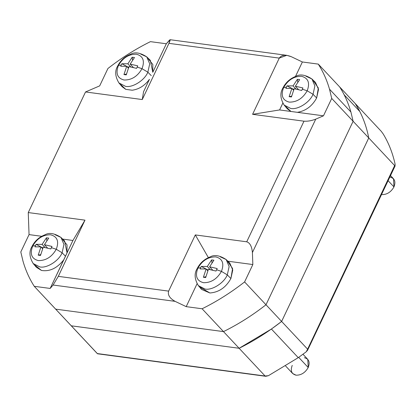 <?xml version="1.0" encoding="UTF-8"?>
<svg xmlns="http://www.w3.org/2000/svg" width="416" height="416" viewBox="0 0 416 416"><rect width="100%" height="100%" fill="white"/><g stroke="black" fill="none" stroke-linecap="round" stroke-linejoin="round"><path stroke-width="0.62" d="M307.596 350.23L306.218 351.811L307.606 349.175L307.596 350.23L395.2 165.74L394.737 165.677L395.164 164.492L307.606 349.175L281.622 321.443L368.753 137.946L331.724 98.436L323.471 115.814L297.383 112.325C305.76 110.937 312.182 106.153 316.644 97.963C312.182 106.153 305.76 110.937 297.383 112.325L290.945 111.467L285.964 106.699L287.331 108.841L290.945 111.467L323.471 115.814L331.724 98.436L329.498 89.159L350.901 111.998L329.498 89.159L331.724 98.436L353.122 121.269L350.901 111.998L353.122 121.269L368.748 137.946C366.902 128.435 363.917 119.61 359.783 111.467L355.295 103.62L339.669 86.949C344.536 94.546 348.275 102.898 350.901 111.998C348.275 102.898 344.536 94.546 339.674 86.944L318.271 64.106L302.37 61.979L291.278 56.69C285.527 54.402 281.528 54.876 279.271 58.11L252.585 114.312L279.594 109.944L282.797 103.199L279.594 109.944L252.585 114.312L279.271 58.11L168.948 43.347C170.461 40.014 170.565 39.021 169.265 40.362L166.327 43.774L152.786 72.296L150.322 60.336L146.728 56.857L149.708 63.84L147.857 72.186L142.017 68.687C137.571 76.367 131.591 80.142 124.082 80.012C117.354 78.239 115.461 73.408 118.404 65.525L117.603 66.123L118.404 65.525C115.461 73.408 117.354 78.239 124.082 80.012C131.591 80.142 137.571 76.367 142.017 68.687L137.16 67.096L136.562 68.359L128.981 66.612L126.246 74.875L123.952 74.568L126.693 66.305L120.687 66.238L121.248 64.969L118.404 65.525L121.248 64.969L120.687 66.238L126.693 66.305L128.367 68.099L126.693 66.305L123.952 74.568L126.246 74.875L128.981 66.612L136.562 68.359L137.748 65.858L130.172 64.106L133.354 67.501L130.172 64.106L137.748 65.858L137.16 67.096L142.017 68.687C144.96 60.804 143.068 55.973 136.339 54.2C128.83 54.07 122.85 57.845 118.404 65.525C122.85 57.845 128.83 54.07 136.339 54.2C143.068 55.973 144.96 60.804 142.017 68.687L147.857 72.186C144.732 80.246 132.423 88.015 125.476 86.32C132.423 88.015 144.732 80.246 147.857 72.186L151.258 75.65L147.857 72.186L149.708 63.84L146.728 56.857L140.774 54.111M62.53 239.413L67.018 244.868L67.038 252.881L63.695 259.917C57.091 268.242 49.686 271.752 41.48 270.447L35.032 265.179L36.405 267.322L41.48 270.447C49.686 271.752 57.091 268.242 63.695 259.917L50.154 288.439L34.252 286.312L97.266 353.553L265.112 376.012L239.122 348.28L71.271 325.806L239.122 348.28C253.926 340.959 268.091 332.01 281.616 321.443C268.091 332.01 253.926 340.959 239.122 348.28L223.496 331.604L239.122 348.28L71.282 325.822L239.122 348.28L271.409 329.03L281.622 321.443L271.409 329.03L298.246 357.666L268.398 375.695L265.767 376.293L265.112 376.012L268.398 375.695L298.246 357.666L271.409 329.03L239.122 348.28L265.112 376.012L97.536 353.777L34.252 286.312C29.39 278.71 25.646 270.358 23.02 261.258C25.646 270.358 29.39 278.71 34.252 286.312L50.154 288.439L65.51 256.235L62.109 252.772L56.269 249.267C51.823 256.953 45.843 260.728 38.334 260.598C31.606 258.825 29.713 253.994 32.656 246.111L31.86 246.709L32.656 246.111C29.713 253.994 31.606 258.825 38.334 260.598C45.843 260.728 51.823 256.953 56.269 249.267L51.412 247.681L50.814 248.945L43.233 247.198L40.498 255.46L38.204 255.154L40.945 246.891L34.939 246.823L35.506 245.554L32.656 246.111L35.506 245.554L34.939 246.823L40.945 246.891L42.619 248.68L40.945 246.891L38.204 255.154L40.498 255.46L43.233 247.198L50.814 248.945L52 246.438L44.424 244.691L47.606 248.087L44.424 244.691L52 246.438L51.412 247.681L56.269 249.267C59.212 241.384 57.32 236.558 50.591 234.785C43.082 234.65 37.102 238.425 32.656 246.111C37.102 238.425 43.082 234.65 50.591 234.785C57.32 236.558 59.212 241.384 56.269 249.267L62.109 252.772C58.984 260.827 46.675 268.601 39.728 266.906C46.675 268.601 58.984 260.827 62.109 252.772L65.51 256.235L67.038 252.881L64.574 240.921L60.98 237.442L63.96 244.426L62.109 252.772L63.96 244.426L60.98 237.442L55.026 234.692M36.405 267.322L33.166 263.51L39.728 266.906L33.166 263.51C29.39 257.197 28.954 251.597 31.86 246.709C34.684 241.062 39.073 237.078 45.027 234.775C49.182 232.378 54.496 233.267 60.98 237.442M197.839 268.211L197.038 268.814L197.839 268.211C194.891 276.099 196.784 280.925 203.512 282.698C196.784 280.925 194.891 276.099 197.839 268.211L200.684 267.654L197.839 268.211C202.285 260.53 208.26 256.755 215.774 256.885C208.26 256.755 202.285 260.53 197.839 268.211M201.583 289.422L209.898 292.984L200.216 287.284L201.583 289.422L198.344 285.61L204.911 289.011C211.858 290.706 224.167 282.932 227.292 274.872L221.447 271.372C217.001 279.058 211.021 282.833 203.512 282.698C211.021 282.833 217.001 279.058 221.447 271.372L216.59 269.786L215.992 271.05L208.416 269.298L205.676 277.566L203.382 277.259L206.123 268.991L200.117 268.923L200.684 267.654L200.117 268.923L206.123 268.991L207.802 270.785L206.123 268.991L203.382 277.259L205.676 277.566L208.416 269.298L215.992 271.05L217.183 268.544L209.602 266.796L212.784 270.192L209.602 266.796L217.183 268.544L216.59 269.786L221.447 271.372C224.396 263.489 222.503 258.658 215.774 256.885C222.503 258.658 224.396 263.489 221.447 271.372L227.292 274.872C224.167 282.932 211.858 290.706 204.911 289.011L198.344 285.61C194.568 279.297 194.132 273.697 197.038 268.814C199.862 263.162 204.251 259.184 210.21 256.88C214.36 254.478 219.679 255.367 226.164 259.542L229.138 266.526L227.292 274.872L230.896 278.548L227.292 274.872L229.138 266.526L226.164 259.542L229.757 263.026L232.762 269.968L230.896 278.548C225.878 287.492 218.878 292.302 209.898 292.984C218.878 292.302 225.878 287.492 230.896 278.548L232.586 268.492L227.708 261.518M283.587 87.63L282.786 88.228L283.587 87.63C280.639 95.514 282.532 100.339 289.26 102.118C282.532 100.339 280.639 95.514 283.587 87.63L286.432 87.069L283.587 87.63C288.033 79.945 294.008 76.17 301.517 76.3C294.008 76.17 288.033 79.945 283.587 87.63M287.331 108.841L284.092 105.03L290.659 108.425C297.606 110.12 309.915 102.346 313.04 94.292L307.195 90.787C302.749 98.472 296.769 102.248 289.26 102.118C296.769 102.248 302.749 98.472 307.195 90.787L302.338 89.201L301.74 90.464L294.164 88.717L291.424 96.98L289.13 96.673L291.871 88.41L285.865 88.338L286.432 87.069L285.865 88.338L291.871 88.41L293.55 90.199L291.871 88.41L289.13 96.673L291.424 96.98L294.164 88.717L301.74 90.464L302.931 87.958L295.35 86.211L298.532 89.606L295.35 86.211L302.931 87.958L302.338 89.201L307.195 90.787C310.144 82.904 308.251 78.078 301.517 76.3C308.251 78.078 310.144 82.904 307.195 90.787L313.04 94.292C309.915 102.346 297.606 110.12 290.659 108.425L284.092 105.03C280.316 98.717 279.88 93.116 282.786 88.228C285.61 82.576 289.999 78.598 295.958 76.294C300.108 73.892 305.427 74.781 311.912 78.962L314.886 85.946L313.04 94.292L316.644 97.963L313.04 94.292L314.886 85.946L311.912 78.962L315.5 82.441L318.516 89.445L316.644 97.963L318.349 87.994L313.456 80.933M122.153 86.736L125.767 89.362L120.78 84.599L122.153 86.736L118.914 82.924L125.476 86.32L118.914 82.924C115.138 76.612 114.702 71.011 117.603 66.123C120.432 60.476 124.821 56.498 130.775 54.189C134.93 51.792 140.244 52.681 146.728 56.857M125.767 89.362L132.2 90.225C138.996 89.268 144.747 85.639 149.443 79.331L143.551 91.744L142.262 99.549L168.948 43.347L142.262 99.549L85.53 91.957L99.679 85.873L107.931 68.489L99.679 85.873L85.53 91.957L28.257 212.566L85.53 91.957L142.262 99.549L143.551 91.744L149.443 79.331C144.747 85.639 138.996 89.268 132.2 90.225L125.767 89.362M285.626 366.007L292.672 373.526L296.072 375.19C301.158 375.279 305.204 372.72 308.214 367.52L298.688 357.354L308.214 367.52L307.772 359.377L302.973 354.25M390.12 177.128C394.675 178.329 395.959 181.6 393.962 186.935C390.952 192.14 386.906 194.693 381.82 194.605L381.519 194.558L381.82 194.605C386.906 194.693 390.952 192.14 393.962 186.935L388.102 180.684L393.962 186.935L393.52 178.792L390.52 175.588M344.157 94.791L359.783 111.467L344.157 94.791M394.737 165.677L368.753 137.946L281.616 321.443L368.748 137.946L394.737 165.677L307.606 349.175L281.622 321.443L368.753 137.946C366.902 128.435 363.917 119.61 359.783 111.467L355.295 103.62C361.795 113.792 366.278 125.232 368.753 137.946C366.278 125.232 361.795 113.792 355.3 103.62L381.285 131.352L383.188 133.947L381.285 131.352L318.271 64.106C323.133 71.708 326.877 80.059 329.498 89.159C326.877 80.059 323.133 71.708 318.271 64.106L302.37 61.979L295.49 76.466L302.37 61.979L291.278 56.69L286.764 55.323L279.271 58.11L168.948 43.347L170.076 39.707L286.764 55.323M265.99 304.767L281.616 321.443L265.99 304.767C252.465 315.338 238.3 324.282 223.496 331.604L202.098 308.771C216.897 301.449 231.062 292.5 244.592 281.928L265.996 304.767L353.122 121.269L265.996 304.767C252.465 315.338 238.3 324.288 223.496 331.609L55.656 309.145L223.496 331.609C238.3 324.288 252.465 315.338 265.996 304.767L244.592 281.928L252.845 264.545L244.592 281.928C231.062 292.5 216.897 301.449 202.098 308.771L186.196 306.644L197.049 283.785L186.196 306.644L202.098 308.771L223.496 331.609M304.372 357.713C308.927 358.914 310.211 362.18 308.214 367.52C305.204 372.72 301.158 375.279 296.072 375.19C291.517 373.989 290.238 370.718 292.23 365.383M298.246 357.666L306.218 351.811L298.246 357.666M395.164 164.492C392.761 153.306 388.773 143.125 383.188 133.947C388.773 143.125 392.761 153.306 395.164 164.492M20.8 251.987L29.052 234.603L28.257 212.566L84.989 220.158L72.93 240.474L62.696 239.101L72.93 240.474L67.038 252.881L72.93 240.474L84.989 220.158L58.308 276.359L53.092 285.028L175.105 301.356L186.196 306.644L175.105 301.356C169.707 298.324 167.549 294.913 168.631 291.122C167.549 294.913 169.707 298.324 175.105 301.356L53.092 285.028L58.308 276.359L84.989 220.158L28.257 212.566L29.052 234.603L20.8 251.987L23.02 261.258L20.8 251.987M128.648 67.408L126.76 66.383L128.648 67.408M126.604 66.295L121.878 63.731L121.248 64.969L121.878 63.731L126.604 66.295M127.878 63.799L121.878 63.731L127.878 63.799L130.827 66.945L127.878 63.799L132.194 57.216L127.878 63.799M132.579 60.065L132.194 57.216L132.579 60.065M134.482 57.522L132.194 57.216L134.482 57.522L130.172 64.106L134.482 57.522M126.443 74.069L123.952 74.568L126.443 74.069M293.826 89.508L291.944 88.488L293.826 89.508M291.782 88.4L287.056 85.836L286.432 87.069L287.056 85.836L291.782 88.4M293.062 85.904L287.056 85.836L293.062 85.904L296.005 89.05L293.062 85.904L297.372 79.321L293.062 85.904M297.757 82.17L297.372 79.321L297.757 82.17M299.666 79.628L297.372 79.321L299.666 79.628L295.35 86.211L299.666 79.628M291.626 96.169L289.13 96.673L291.626 96.169M305.952 76.211L311.912 78.962M208.078 270.093L206.196 269.069L208.078 270.093M206.04 268.986L201.308 266.417L200.684 267.654L201.308 266.417L206.04 268.986M207.314 266.49L201.308 266.417L207.314 266.49L210.262 269.63L207.314 266.49L211.624 259.901L207.314 266.49M212.009 262.756L211.624 259.901L212.009 262.756M213.918 260.208L211.624 259.901L213.918 260.208L209.602 266.796L213.918 260.208M205.878 276.754L203.382 277.259L205.878 276.754M220.204 256.797L226.164 259.542M42.9 247.988L41.018 246.969L42.9 247.988M40.856 246.88L36.13 244.317L35.506 245.554L36.13 244.317L40.856 246.88M42.13 244.384L36.13 244.317L42.13 244.384L45.079 247.53L42.13 244.384L46.446 237.801L42.13 244.384M46.831 240.651L46.446 237.801L46.831 240.651M48.734 238.108L46.446 237.801L48.734 238.108L44.424 244.691L48.734 238.108M40.695 254.649L38.204 255.154L40.695 254.649M208.369 257.629L195.312 234.92L168.631 291.122L58.308 276.359L168.631 291.122L195.312 234.92L208.369 257.629M41.694 236.293L29.052 234.603L41.694 236.293M315.749 119.137C311.532 120.76 307.611 121.441 303.992 121.186L246.719 241.8C249.959 242.866 251.852 246.444 252.413 252.528L315.749 119.137L252.413 252.528L252.845 264.545L252.413 252.528C251.852 246.444 249.959 242.866 246.719 241.8L195.312 234.92L246.719 241.8L303.992 121.186L252.585 114.312L303.992 121.186C307.611 121.441 311.532 120.76 315.749 119.137L323.471 115.814L315.749 119.137M227.88 261.206L252.845 264.545L227.88 261.206M50.154 288.439L53.092 285.028L50.154 288.439M148.278 58.833L152.818 64.444L152.786 72.296L166.327 43.774L150.426 41.647L166.327 43.774L170.076 39.707M290.945 111.467L279.594 109.944L290.945 111.467M150.426 41.647C135.626 48.968 121.462 57.918 107.931 68.489C121.462 57.918 135.626 48.968 150.426 41.647M265.767 376.293L97.536 353.782"/></g></svg>
